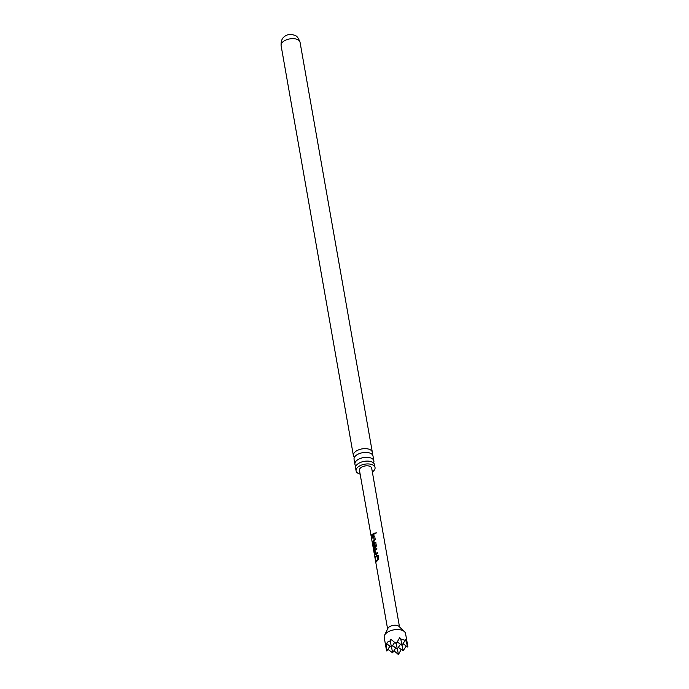 <?xml version="1.0" encoding="UTF-8"?>
<svg xmlns="http://www.w3.org/2000/svg" width="689" height="689" viewBox="0 0 689 689"><rect width="100%" height="100%" fill="white"/><g stroke="black" fill="none" stroke-linecap="round" stroke-linejoin="round"><path stroke-width="1.03" d="M376.315 532.847L374.842 533.269L376.297 532.786M374.997 533.536L376.34 532.941M373.869 460.907L373.007 456.023A9.62 5.081 170 0 0 368.09 452.604A9.62 5.081 170 0 0 357.513 454.473A9.62 5.081 170 0 0 356.11 455.412A9.62 5.081 170 0 0 354.06 459.365L354.921 464.248A9.62 5.081 -10 0 1 356.971 460.295A9.62 5.081 -10 0 1 367.134 457.315A9.62 5.081 -10 0 1 373.869 460.907A9.62 5.081 -10 0 1 373.498 462.93M372.344 471.956A9.62 5.081 170 0 0 372.982 471.491A9.62 5.081 170 0 0 375.04 467.538L374.532 464.696A9.62 5.081 170 0 0 369.614 461.277A9.62 5.081 170 0 0 359.038 463.146A9.62 5.081 170 0 0 357.643 464.085A9.62 5.081 170 0 0 355.584 468.038L356.084 470.88A9.62 5.081 170 0 0 360.123 474.11M354.422 457.35A9.62 5.081 -10 0 1 353.388 455.575A9.62 5.081 -10 0 1 355.446 451.622A9.62 5.081 -10 0 1 365.601 448.642A9.62 5.081 -10 0 1 372.336 452.234A9.62 5.081 -10 0 1 371.965 454.249M375.04 467.538A9.62 5.081 170 0 0 368.296 463.938A9.62 5.081 170 0 0 358.142 466.927A9.62 5.081 170 0 0 356.084 470.88M355.955 466.022A9.62 5.081 -10 0 1 354.921 464.248M407.888 646.79L405.563 633.604A10.852 5.727 170 0 0 404.495 631.701L399 626.413A6.037 3.187 170 0 0 389.001 627.093A6.037 3.187 170 0 0 387.907 628.368L384.557 635.215A10.852 5.727 170 0 0 384.195 637.368L386.572 650.821L386.219 647.97L386.779 650.967L389.974 646.17M404.495 631.701A10.852 5.727 170 0 0 386.512 632.915A10.852 5.727 170 0 0 384.557 635.215M397.364 648.892L398.414 654.55L401.213 649.46M393.97 650.7L398.414 654.55M396.123 643.509L397.682 641.158L396.123 643.509L390.801 639.289L390.267 640.908L388.062 641.674L386.667 643.776L386.124 643.018L386.219 647.97M377.262 560.829L376.34 561.811L376.16 560.82L377.555 559.494L377.038 556.178L375.565 557.47L375.393 556.479L376.917 555.076L378.054 555.48L378.674 558.96L377.262 560.829M376.116 554.369L375.031 554.421L374.411 550.942L374.687 549.469L376.754 548.091L376.926 549.081L374.945 550.382L375.488 553.706L377.52 552.432L377.693 553.422L376.116 554.369M375.634 554.809L375.031 554.421L374.411 550.942M374.971 547.91L373.472 549.167L372.732 544.999L373.584 548.211L375.255 546.463L374.73 543.147L373.782 543.819L374.256 546.739L373.782 547.324L373.274 544.474L373.55 543.01L374.618 542.157L375.781 542.553L376.392 546.033L374.971 547.91M373.774 549.426L372.732 544.999M373.826 541.451L372.913 542.415L372.74 541.416L374.118 540.116L373.602 536.791L372.146 538.066L371.974 537.076L373.481 535.697L374.644 536.085L375.264 539.565L373.826 541.451M372.689 534.991L371.776 535.947L371.595 534.957L374.11 533.036L374.282 534.035L372.689 534.991M399.499 626.887L371.672 468.132A6.21 3.281 170 0 0 367.332 465.807A6.21 3.281 170 0 0 360.769 467.736A6.21 3.281 170 0 0 359.451 470.286L387.606 628.988M372.318 538.083L372.146 537.093L373.481 535.697L374.644 536.085M373.955 547.342L373.714 543.035L374.618 542.157L375.781 542.553M375.746 557.487L375.565 556.488L376.917 555.076L378.054 555.48M391.541 647.1L392.601 652.759L395.796 647.961M396.209 643.371L397.269 649.029L392.532 645.602M392.601 652.759L387.864 649.339M397.269 649.029L400.464 644.224M401.937 645.292L405.235 640.339L400.757 638.961L401.937 645.292L397.208 641.872M390.267 640.908L391.447 647.238L386.667 643.776M391.447 647.238L394.642 642.441M396.072 643.233L393.858 641.872M400.757 638.961L399.689 637.635L397.682 641.158M407.199 644.086L407.759 647.083L405.511 639.426L405.235 640.339M402.031 645.162L403.091 650.821L398.354 647.393M403.091 650.821L406.286 646.015M407.759 647.083L403.031 643.664M371.948 535.964L371.595 534.957M371.767 534.974L374.205 533.114M373.61 535.749L374.747 536.163M373.085 542.432L372.913 541.433L374.256 540.176L373.602 536.791M375.255 546.463L373.584 548.211M372.921 544.973L373.068 544.276M374.747 542.217L375.884 542.622M375.384 546.515L374.73 543.147M374.592 550.959L374.687 549.469M375.789 554.843L375.204 554.438M377.615 552.5L375.488 553.706M374.85 549.503L376.849 548.16M377.038 555.127L378.158 555.549M376.513 561.828L376.332 560.829L377.684 559.554L377.038 556.178M281.095 45.595C280.897 41.219 282.042 38.188 284.54 36.508C286.366 34.967 288.76 34.278 291.723 34.45C295.013 35.682 296.993 34.321 300.051 42.253A9.62 5.081 170 0 0 293.307 38.653A9.62 5.081 170 0 0 283.153 41.641A9.62 5.081 170 0 0 281.095 45.595L353.388 455.575M300.051 42.253L372.336 452.234"/></g></svg>
